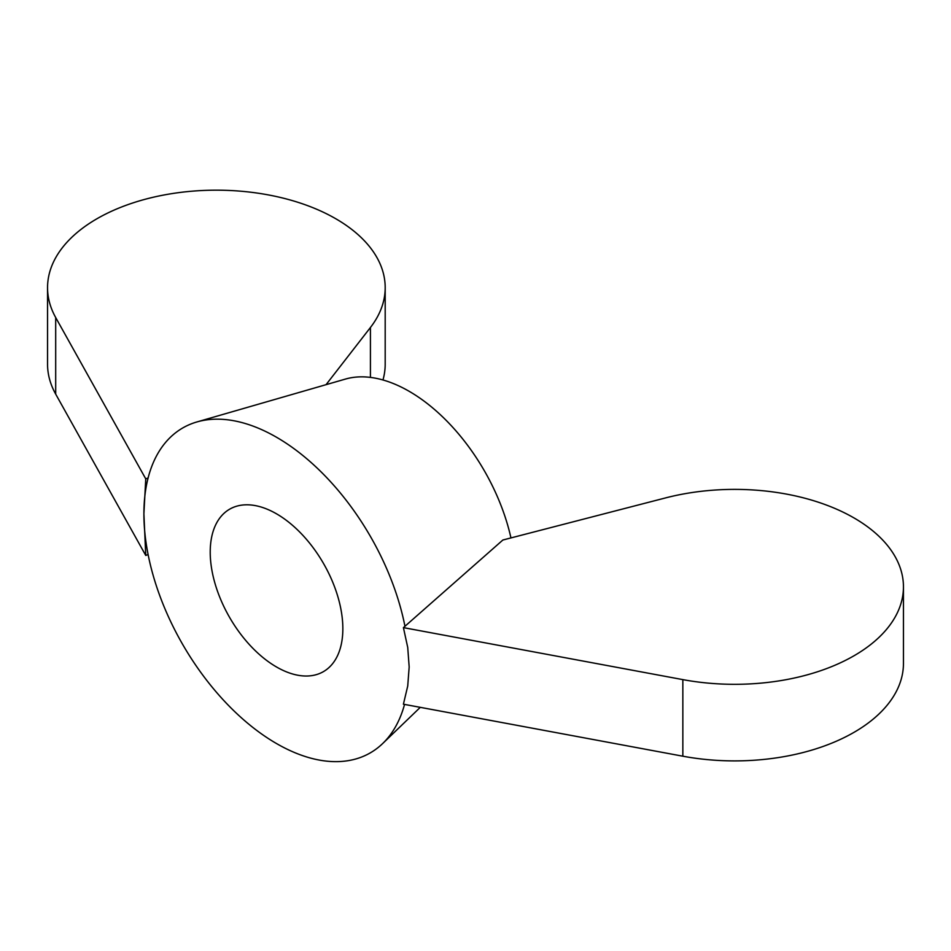 <?xml version="1.0" encoding="UTF-8"?>
<svg xmlns="http://www.w3.org/2000/svg" width="951" height="951" viewBox="0 0 951 951"><rect width="100%" height="100%" fill="white"/><g stroke="black" fill="none" stroke-linecap="round" stroke-linejoin="round"><path stroke-width="1.43" d="M210.219 552.115A93.792 54.148 -120 0 0 251.147 646.502A93.792 54.148 -120 0 0 323.423 671.632A93.792 54.148 -120 0 0 342.847 628.694A93.792 54.148 60 0 0 301.907 534.307A93.792 54.148 60 0 0 229.643 509.189A93.792 54.148 60 0 0 210.219 552.115M404.544 704.418A187.585 108.295 -120 0 1 382.647 743.563A187.585 108.295 -120 0 1 250.779 725.779A187.585 108.295 -120 0 1 148.106 554.552A187.585 108.295 60 0 1 143.898 513.825A187.585 108.295 60 0 1 148.106 477.973A187.585 108.295 60 0 1 196.952 421.935A187.585 108.295 60 0 1 404.96 626.269L502.877 540.013L665.581 497.908A168.826 97.466 0 0 1 903.45 586.85A168.826 97.466 0 0 1 682.842 679.62L403.414 627.624L407.729 647.453L409.168 666.984L407.729 685.992L403.414 704.204L682.842 756.2A168.826 97.466 0 0 0 903.45 663.429L903.45 586.85M196.952 421.935L345.51 379.057A150.068 86.636 60 0 1 510.949 537.921M148.106 477.973L145.753 478.864L55.693 317.539A168.826 97.466 180 0 1 47.55 287.642A168.826 97.466 180 0 1 216.376 190.176A168.826 97.466 180 0 1 385.191 287.642A168.826 97.466 180 0 1 370.426 327.501L326.05 384.668M148.106 554.552L145.753 555.443L143.898 513.825L145.753 478.864M145.753 555.443L55.693 394.118A168.826 97.466 180 0 1 47.55 364.221L47.55 287.642M385.191 287.642L385.191 364.221A168.826 97.466 180 0 1 382.968 379.972M404.96 626.269L403.414 627.624M682.842 756.2L682.842 679.62M370.426 377.392L370.426 327.501M55.693 394.118L55.693 317.539M382.647 743.563L420.283 707.342"/></g></svg>
